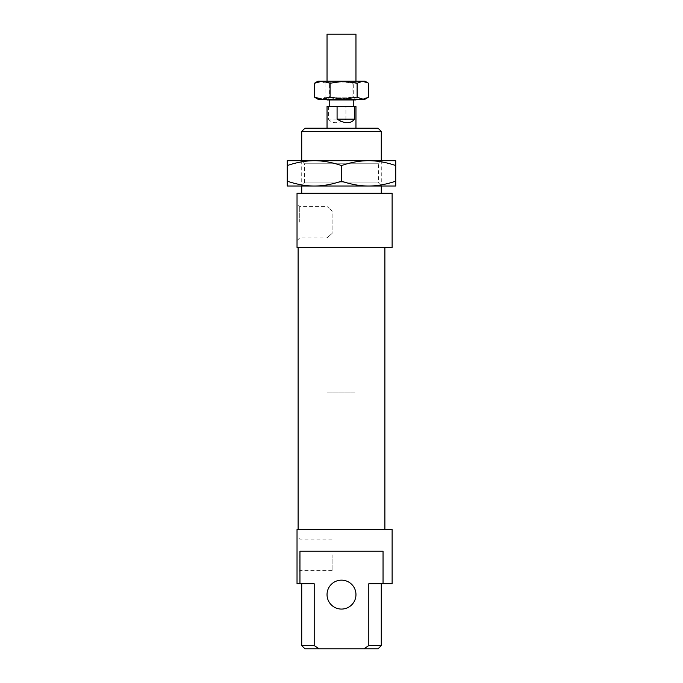 <?xml version="1.0" encoding="UTF-8"?>
<svg xmlns="http://www.w3.org/2000/svg" width="683" height="683" viewBox="0 0 683 683"><rect width="100%" height="100%" fill="white"/><g stroke="black" fill="none" stroke-linecap="round" stroke-linejoin="round"><path stroke-width="0.51" stroke-dasharray="3.42 2.56" d="M354.75 392.119L327.037 392.119L354.75 392.119M355.963 106.471L327.037 106.471M355.963 99.957L327.037 99.957M355.963 34.15L327.037 34.15M352.266 99.957L329.752 99.957L352.266 99.957M328.386 106.471L328.386 119.124L345.922 119.124L345.922 106.471M328.386 119.124C332.322 123.896 338.162 123.896 345.922 119.124M287.261 165.551C296.866 162.306 305.907 160.693 314.385 160.71C322.863 160.693 331.895 162.306 341.5 165.551C351.105 162.306 360.137 160.693 368.615 160.71C377.093 160.693 386.134 162.306 395.739 165.551L395.739 160.71L287.261 160.71L287.261 186.015L314.385 186.015C305.907 186.032 296.866 184.419 287.261 181.174M395.739 181.174C386.134 184.419 377.093 186.032 368.615 186.015L395.739 186.015L395.739 165.551M314.385 186.015L368.615 186.015C360.137 186.032 351.105 184.419 341.5 181.174C331.895 184.419 322.863 186.032 314.385 186.015L368.615 186.015M381.635 186.015L301.365 186.015L304.439 182.942L378.561 182.942L304.439 182.942L304.439 163.783L378.561 163.783L304.439 163.783L301.365 160.71L381.635 160.71L378.561 163.783L378.561 182.942L381.635 186.015M341.5 165.551L341.5 181.174M368.615 160.71L314.385 160.71M315.589 82.549L320.182 81.157L325.893 83.258L339.408 81.157L317.996 81.157M368.53 97.14L360.726 99.24L352.923 97.14L339.408 99.24L365.004 99.24M352.923 83.258L360.726 81.157L339.408 81.157L352.923 83.258L352.923 97.14M365.004 81.157L360.726 81.157L368.53 83.258M317.996 99.24L320.182 99.24L315.589 97.848M339.408 99.24L325.893 97.14L320.182 99.24L339.408 99.24M335.601 81.157L355.51 81.157L335.601 81.157M336.36 82.967L353.7 82.967L336.36 82.967M336.36 97.157L353.7 97.157L336.36 97.157M335.601 99.24L355.51 99.24L335.601 99.24M325.893 83.258L325.893 97.14M332.1 233.424C325.543 239.187 325.543 239.187 332.1 233.424C325.543 239.187 325.543 239.187 332.1 233.424L332.1 210.927C325.543 205.165 325.543 205.165 332.1 210.927C325.543 205.165 325.543 205.165 332.1 210.927L332.1 233.424M299.735 222.18L299.735 206.445L299.735 222.18M297.028 222.18L297.028 203.739L297.028 222.18M299.957 551.224L383.043 551.224L299.957 551.224L299.957 583.76L314.197 583.76L314.197 645.597L319.209 648.85L363.791 648.85L368.803 645.597L368.803 583.76L383.043 583.76L383.043 551.224L299.957 551.224M392.119 193.246L297.028 193.246L297.028 247.485L392.119 247.485M301.724 193.246L381.276 193.246L301.724 193.246M298.112 529.53L384.888 529.53L298.112 529.53M298.112 247.485L384.888 247.485L298.112 247.485M301.724 160.71L301.724 186.015M381.276 131.418L301.724 131.418M304.977 128.165L378.023 128.165M297.028 240.621L299.735 237.906L327.037 237.906L327.037 392.119L355.963 392.119L327.037 392.119L327.037 128.165L355.963 128.165L327.037 128.165L327.037 206.445L299.735 206.445L297.028 203.739M327.037 594.611A14.463 14.463 0 0 1 348.731 582.087A14.463 14.463 0 0 1 348.731 607.136A14.463 14.463 0 0 1 327.037 594.611M319.209 648.85L304.977 648.85M378.023 648.85L363.791 648.85M368.803 645.597L381.276 645.597M332.1 554.835L332.1 570.57L332.1 554.835M299.735 554.835L299.735 570.57L299.735 554.835M297.028 554.835L297.028 573.276L297.028 554.835M368.803 583.76L381.276 583.76L368.803 583.76M314.197 583.76L301.724 583.76L314.197 583.76M301.724 645.597L314.197 645.597M299.957 583.76L297.028 583.76L297.028 529.53L392.119 529.53M392.119 583.76L383.043 583.76M327.037 81.157L327.037 99.24M355.963 81.157L355.963 99.24M355.963 128.165L355.963 392.119L355.963 128.165M355.51 99.24L353.7 97.157L353.7 82.967L355.51 81.157M327.49 99.24L329.3 97.157L329.3 82.967L327.49 81.157M381.276 160.71L381.276 186.015M332.1 539.109L299.735 539.109L297.028 536.394M332.1 570.57L299.735 570.57L297.028 573.276"/><path stroke-width="1.02" d="M327.037 128.165L327.037 106.471L355.963 106.471L355.963 128.165M327.037 99.24L327.037 99.957L355.963 99.957L355.963 99.24M327.037 81.157L327.037 34.15L355.963 34.15L355.963 81.157M354.614 106.471L354.614 119.124C350.678 123.896 344.838 123.896 337.078 119.124L337.078 106.471M354.614 119.124L337.078 119.124M287.261 186.015L287.261 181.174C296.866 184.419 305.907 186.032 314.385 186.015L287.261 186.015M287.261 165.551L287.261 160.71L314.385 160.71C305.907 160.693 296.866 162.306 287.261 165.551L287.261 181.174M395.739 181.174L395.739 186.015L368.615 186.015C377.093 186.032 386.134 184.419 395.739 181.174L395.739 165.551C386.134 162.306 377.093 160.693 368.615 160.71C360.137 160.693 351.105 162.306 341.5 165.551L341.5 181.174C351.105 184.419 360.137 186.032 368.615 186.015L314.385 186.015C322.863 186.032 331.895 184.419 341.5 181.174M301.365 186.015L314.385 186.015M368.615 186.015L381.635 186.015M341.5 165.551C331.895 162.306 322.863 160.693 314.385 160.71L395.739 160.71L395.739 165.551M381.635 160.71L368.615 160.71M314.385 160.71L301.365 160.71M367.411 82.549L362.818 81.157L365.004 81.157L368.53 83.258L368.53 97.14L367.411 97.848L362.818 99.24L322.274 99.24L330.077 97.14L343.592 99.24L357.107 97.14L362.818 99.24L365.004 99.24L367.411 97.848M322.274 81.157L314.47 83.258L317.996 81.157L343.592 81.157L330.077 83.258L322.274 81.157M315.589 97.848L314.47 97.14L322.274 99.24L317.996 99.24L315.589 97.848M357.107 83.258L343.592 81.157L362.818 81.157L357.107 83.258L357.107 97.14M330.077 83.258L330.077 97.14M314.47 83.258L314.47 97.14M299.957 551.224L383.043 551.224L383.043 583.76L368.803 583.76L368.803 645.597L363.791 648.85L319.209 648.85L314.197 645.597L314.197 583.76L299.957 583.76L299.957 551.224M297.028 193.246L392.119 193.246L392.119 247.485L297.028 247.485L297.028 193.246M298.112 247.485L298.112 529.53M301.724 131.418L381.276 131.418L378.023 128.165L304.977 128.165L301.724 131.418L301.724 160.71M301.724 186.015L301.724 193.246M327.037 594.611A14.463 14.463 0 0 0 348.731 607.136A14.463 14.463 0 0 0 348.731 582.087A14.463 14.463 0 0 0 327.037 594.611M314.197 645.597L301.724 645.597L304.977 648.85L319.209 648.85M363.791 648.85L378.023 648.85L381.276 645.597L368.803 645.597M383.043 583.76L392.119 583.76L392.119 529.53L297.028 529.53L297.028 583.76L299.957 583.76M329.752 99.957L329.752 106.471M353.248 99.957L353.248 106.471M384.888 247.485L384.888 529.53M381.276 131.418L381.276 160.71M381.276 186.015L381.276 193.246M381.276 583.76L381.276 645.597M301.724 583.76L301.724 645.597"/></g></svg>
